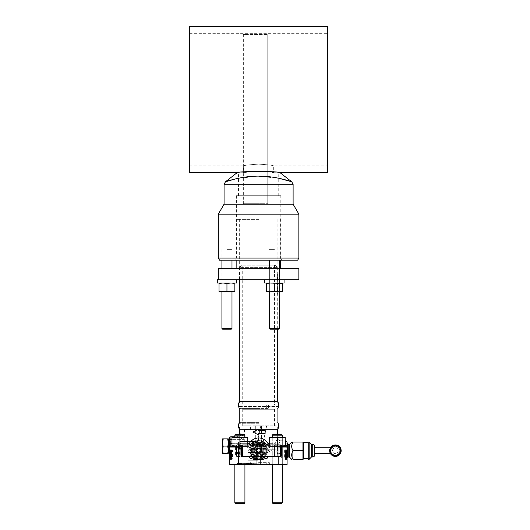 <?xml version="1.0" encoding="UTF-8"?>
<svg xmlns="http://www.w3.org/2000/svg" width="530" height="530" viewBox="0 0 530 530"><rect width="100%" height="100%" fill="white"/><g stroke="black" fill="none" stroke-linecap="round" stroke-linejoin="round"><path stroke-width="0.4" stroke-dasharray="2.65 1.99" d="M189.554 172.714L189.554 26.5M189.554 99.607L189.554 33.337L189.554 99.607M327.626 172.714L327.626 26.5M258.594 171.137C267.021 171.568 272.029 172.084 273.613 172.694C273.506 172.296 268.498 171.78 258.594 171.137C250.16 171.568 245.151 172.084 243.575 172.694C243.681 172.296 248.683 171.78 258.594 171.137M327.626 165.877L327.626 33.337L327.626 165.877L273.692 165.877L273.692 172.714L264.477 171.375M252.704 171.375L243.489 172.714L237.076 172.714C235.718 171.144 281.476 171.15 280.105 172.714L278.727 172.714C279.986 171.342 237.202 171.342 238.454 172.714C237.202 171.342 279.986 171.342 278.727 172.714L278.727 195.722L238.454 195.722L278.727 195.722M258.594 164.134C249.418 164.724 244.39 165.3 243.489 165.877C244.396 165.3 249.425 164.724 258.594 164.134C249.418 164.724 244.39 165.3 243.489 165.877C244.396 165.3 249.425 164.724 258.594 164.134C267.763 164.724 272.798 165.3 273.692 165.877C272.791 165.3 267.756 164.724 258.594 164.134C267.763 164.724 272.798 165.3 273.692 165.877C272.791 165.3 267.756 164.724 258.594 164.134M258.594 219.38L236.844 219.38L258.594 219.38M258.594 268.279L236.844 268.279L258.594 268.279M255.712 433.487L258.594 434.925L252.836 432.049L258.594 429.174L258.594 430.612L265.106 430.612L265.106 433.487L258.594 433.487L258.594 434.925L252.836 432.049L258.594 429.174L258.594 430.612L258.594 429.174L277.76 429.287M241.335 446.545L239.898 446.545C247.046 446.545 247.046 446.545 239.898 446.545C232.743 446.545 232.743 446.545 239.898 446.545L241.978 446.545A2.875 2.173 90 0 0 244.151 443.67A2.875 2.173 90 0 1 241.978 446.545L247.676 446.545A2.875 1.431 -90 0 0 249.107 443.67C251.472 439.946 254.632 438.032 258.594 437.919C262.695 438.164 265.855 440.079 268.081 443.67A2.875 1.431 90 0 0 269.505 446.545A2.875 1.431 90 0 1 268.226 444.935M262.721 441.656L263.993 442.311A10.355 10.355 0 0 0 250.047 445.299A2.875 2.875 0 0 1 247.676 446.545A2.875 2.875 0 0 0 250.047 445.299A10.355 10.355 0 0 1 250.306 444.935L250.047 445.299A2.875 0.888 34.4 0 0 249.107 443.67L244.151 443.67L244.151 439.642L242.124 434.467L244.151 439.642L244.151 443.67L230.948 443.67L230.948 439.642L241.978 439.642C241.196 437.7 239.997 436.74 238.381 436.766C239.997 436.74 241.196 437.7 241.978 439.642L241.978 446.545L230.948 446.545A1.378 1.378 0 0 0 229.563 447.929L229.563 449.996L231.02 449.996L231.02 459.205L232.001 459.205L232.001 449.996L231.02 449.996M241.243 433.918L239.494 433.891C239.321 435.64 238.361 436.594 236.619 436.766L238.381 436.766A2.875 2.643 -90 0 0 241.024 433.891M258.594 426.948L277.694 426.948L258.594 426.948M277.694 437.919L275.169 443.67L277.694 437.919A2.875 2.875 -148.9 0 0 280.569 440.794L277.667 445.299L280.569 440.794C278.82 440.622 277.859 439.661 277.694 437.919L277.694 434.467M285.716 440.794L285.716 446.545L269.505 446.545L277.667 446.545A2.875 2.498 -90 0 1 275.169 443.67A2.875 2.498 -90 0 0 277.667 446.545L277.289 446.545C270.134 446.545 270.134 446.545 277.289 446.545C270.134 446.545 270.134 446.545 277.289 446.545C284.444 446.545 284.444 446.545 277.289 446.545L282.331 446.545L282.331 464.499M285.716 446.545L282.331 446.545M240.07 446.545L230.948 446.545A1.378 1.378 0 0 0 229.563 447.929A1.378 1.378 0 0 1 230.948 446.545A1.378 1.378 0 0 0 229.563 447.929L238.473 447.929L238.473 464.499L287.094 464.499M248.961 444.935A2.875 1.431 -90 0 1 247.676 446.545A2.875 2.875 0 0 0 250.047 445.299C252.181 442.384 255.029 440.88 258.594 440.794L264.099 442.384M264.152 442.411L266.385 444.325M267.107 444.935A2.875 0.888 -34.4 0 0 267.133 445.299L266.875 444.935L267.133 445.299A2.875 0.888 -34.4 0 1 268.081 443.67L275.169 443.67A2.875 1.544 21.4 0 0 277.667 445.299A2.875 1.544 21.4 0 1 275.169 443.67L269.386 443.67M258.945 440.801L257.176 440.894M255.785 441.185L254.38 441.689M253.015 442.424L251.79 443.338M251.306 443.789L250.796 444.332M263.993 442.311A10.355 10.355 0 0 0 250.047 445.299A2.875 0.888 34.4 0 0 250.074 444.935M266.279 444.213L265.205 443.179M261.423 441.192L260.044 440.9M241.335 447.929L247.676 447.929A4.26 4.26 0 0 0 251.187 446.075A8.977 8.977 0 0 1 265.994 446.075L267.133 445.299A2.875 2.875 0 0 0 269.505 446.545A2.875 2.875 0 0 1 267.133 445.299A2.875 2.875 0 0 0 269.505 446.545A2.875 2.875 0 0 1 267.133 445.299A2.875 2.875 0 0 0 269.505 446.545A2.875 2.875 0 0 1 267.133 445.299A10.355 10.355 0 0 0 266.875 444.935A10.355 10.355 0 0 1 267.133 445.299L267.133 445.299A10.355 10.355 0 0 0 266.875 444.935A10.355 10.355 0 0 1 267.133 445.299L267.133 445.299A2.875 2.875 0 0 0 269.505 446.545L269.505 447.929A4.26 4.26 0 0 1 265.994 446.075A8.977 8.977 0 0 0 251.187 446.075A4.26 4.26 0 0 1 247.676 447.929L238.473 447.929L238.473 456.509M250.306 444.935A10.355 10.355 0 0 0 250.047 445.299A2.875 2.875 0 0 1 247.676 446.545A2.875 2.875 0 0 0 250.047 445.299A2.875 2.875 0 0 1 247.676 446.545L241.978 446.545L241.978 439.642L244.151 439.642L231.981 439.642M239.898 446.545C247.046 446.545 247.046 446.545 239.898 446.545M287.094 442.172L287.094 446.075A1.378 0.782 180 0 0 285.716 445.299L277.667 445.299L277.667 446.545L277.667 445.299L285.213 445.299M287.094 446.075L287.094 459.205L286.286 459.205L286.286 455.025L285.829 455.025L285.551 458.132L286.313 458.132L286.313 455.025L286.75 455.025L286.75 458.132L286.75 451.229L286.75 454.336L286.313 454.336L286.286 449.996L286.286 459.205L284.656 459.205L285.644 459.205L285.644 449.996L287.094 449.996L287.094 450.692L287.094 443.325L286.193 444.226L286.193 450.692L286.193 444.226M287.094 450.692L287.094 458.052L287.094 450.692M287.094 457.595L287.094 456.151L287.094 457.595M285.644 459.205L286.286 459.205M258.594 458.052A7.36 7.36 0 0 1 251.227 450.692A7.36 7.36 0 0 1 258.594 443.325A7.36 7.36 0 0 1 265.954 450.692A7.36 7.36 0 0 1 258.594 458.052A7.36 7.36 0 0 0 265.954 450.692A7.36 7.36 0 0 0 258.594 443.325A7.36 7.36 0 0 0 251.227 450.692A7.36 7.36 0 0 0 258.594 458.052M251.114 459.033A1.438 1.438 0 0 1 249.676 457.595A1.438 1.438 0 0 1 251.114 456.151A1.438 1.438 0 0 1 252.552 457.595A1.438 1.438 0 0 1 251.114 459.033A1.438 1.438 0 0 1 249.676 457.595A1.438 1.438 0 0 1 251.114 456.151A1.438 1.438 0 0 1 252.552 457.595A1.438 1.438 0 0 1 251.114 459.033M266.935 456.443A1.438 1.438 0 0 0 264.629 457.595A1.438 1.438 0 0 0 266.073 459.033A1.438 1.438 0 0 0 267.511 457.595A1.438 1.438 0 0 0 266.073 456.151A1.438 1.438 0 0 0 264.629 457.595A1.438 1.438 0 0 0 266.073 459.033A1.438 1.438 0 0 0 267.478 457.304M231.02 459.205L229.563 459.205L229.563 464.499L238.473 464.499M264.682 457.397A1.438 1.438 0 0 1 266.073 455.581A1.438 1.438 0 0 1 267.385 456.443M252.499 457.397A1.438 1.438 0 0 0 251.114 455.581A1.438 1.438 0 0 0 249.796 456.443M229.563 459.205L230.371 459.205L230.371 449.996L229.563 449.996L230.371 449.996L230.371 459.205L229.563 459.205L229.715 439.761M229.563 446.088C229.563 438.105 229.563 438.105 229.563 446.088L228.331 446.088L228.331 439.761L228.331 446.088M285.644 449.996L286.286 449.996M284.173 459.205L285.226 459.205L284.173 459.205L284.173 449.996L285.226 449.996L284.173 449.996M285.829 451.918L285.829 454.336L286.286 454.336L286.313 451.229L286.286 458.132M284.656 449.996L284.656 459.205M285.551 451.918L285.551 458.132M286.737 451.918L285.948 451.918M231.431 449.996L232.484 449.996L231.431 449.996M232.484 459.205L231.431 459.205L232.484 459.205L232.484 449.996M231.226 451.229L230.371 451.229L230.371 449.996L232.001 449.996M230.371 458.132L230.371 451.229L230.371 454.336L230.828 454.336L231.106 451.229L231.106 458.132L230.828 455.025L230.371 455.025L230.371 459.205L232.001 459.205M230.424 451.918L230.921 451.918L231.226 458.132M230.371 451.229L230.371 451.918M286.054 451.229L286.054 458.132M286.75 451.229L286.75 458.132M231.106 451.229L230.603 451.229L230.603 458.132L231.106 458.132M230.603 451.229L230.345 454.336L229.914 454.336L229.914 458.132L229.914 455.025L230.345 455.025L230.603 458.132M229.914 458.132L229.914 451.918M286.193 446.638A1.378 1.378 0 0 1 287.094 447.929A1.378 1.378 0 0 0 286.193 446.638A1.378 1.378 0 0 1 287.094 447.929L278.19 447.929L278.19 464.499M239.898 464.499C232.743 464.499 232.743 464.499 239.898 464.499C247.046 464.499 247.046 464.499 239.898 464.499C232.743 464.499 232.743 464.499 239.898 464.499C247.046 464.499 247.046 464.499 239.898 464.499M277.289 464.499C270.134 464.499 270.134 464.499 277.289 464.499C284.444 464.499 284.444 464.499 277.289 464.499C270.134 464.499 270.134 464.499 277.289 464.499C284.444 464.499 284.444 464.499 277.289 464.499M258.594 464.499L248.239 464.499C234.214 464.499 234.214 464.499 248.239 464.499C262.264 464.499 262.264 464.499 248.239 464.499L237.884 464.499L258.594 464.499L259.25 463.836M258.594 457.158A6.466 6.466 0 0 1 252.128 450.692A6.466 6.466 0 0 1 258.594 444.226A6.466 6.466 0 0 1 265.06 450.692A6.466 6.466 0 0 1 258.594 457.158A6.466 6.466 0 0 0 265.06 450.692A6.466 6.466 0 0 0 258.594 444.226A6.466 6.466 0 0 0 252.128 450.692A6.466 6.466 0 0 0 258.594 457.158A6.466 6.466 0 0 1 252.128 450.692A6.466 6.466 0 0 1 258.594 444.226A6.466 6.466 0 0 1 265.06 450.692A6.466 6.466 0 0 1 258.594 457.158M286.193 450.692L286.193 457.158L286.193 450.692M258.594 462.657L269.386 462.657L258.594 462.657M234.863 436.766L236.619 436.766M229.563 439.642L230.948 439.642L230.948 436.766L238.381 436.766A2.875 2.643 -90 0 0 240.971 434.467M230.948 436.766A1.378 1.378 0 0 0 229.563 438.151A1.378 1.378 0 0 1 230.948 436.766M276.262 452.13L263.748 452.13L263.019 450.692L263.761 449.321L263.761 452.057A5.353 5.353 0 0 1 258.594 456.038A5.353 5.353 0 0 0 263.94 450.692A5.353 5.353 0 0 0 258.594 445.339A5.353 5.353 0 0 0 253.241 450.573A5.353 5.353 0 0 0 258.355 456.032L258.825 456.032A5.353 5.353 0 0 0 263.94 450.573A5.353 5.353 0 0 0 258.594 445.339L258.594 445.107A5.578 5.578 0 0 1 264.172 450.692A5.578 5.578 0 0 1 258.594 456.27L258.594 456.038A5.353 5.353 0 0 1 253.241 450.692A5.353 5.353 0 0 1 263.761 449.321L276.262 449.248L274.447 450.692L276.262 452.13L277.839 450.692L276.262 449.248M260.515 451.606L260.641 450.102L258.594 448.559L260.429 449.619L260.707 450.48L258.594 448.559A2.127 2.127 0 0 1 260.72 450.692A2.127 2.127 0 0 1 258.594 452.819A2.127 2.127 0 0 1 256.46 450.692A2.127 2.127 0 0 1 258.594 448.559L256.474 450.48L256.752 449.619L258.594 448.559A2.127 2.127 0 0 0 256.46 450.692A2.127 2.127 0 0 0 258.594 452.819A2.127 2.127 0 0 1 256.46 450.745L257.063 449.208L258.594 448.559A2.127 2.127 0 0 1 260.72 450.692A2.127 2.127 0 0 1 258.594 452.819A2.127 2.127 0 0 0 260.515 451.606L256.46 450.745M263.761 452.057A5.353 5.353 0 0 1 258.594 456.038C256.275 455.707 256.275 455.707 258.594 456.038C256.275 455.707 256.275 455.707 258.594 456.038C260.906 455.707 260.906 455.707 258.594 456.038C260.906 455.707 260.906 455.707 258.594 456.038A5.353 5.353 0 0 0 263.755 452.09L263.755 449.288L263.059 449.354L262.118 450.692L263.059 452.024L263.755 452.09L263.059 452.024A4.657 4.657 0 0 1 255.884 454.482A4.657 4.657 0 0 1 255.884 446.896A4.657 4.657 0 0 1 263.059 449.354L263.755 449.288A5.353 5.353 0 0 0 253.241 450.692A5.353 5.353 0 0 0 258.594 456.038A5.353 5.353 0 0 1 253.241 450.692A5.353 5.353 0 0 1 258.594 445.339A5.353 5.353 0 0 0 253.241 450.692A5.353 5.353 0 0 0 263.755 452.09M258.594 445.107A5.578 5.578 0 0 0 253.009 450.692A5.578 5.578 0 0 0 258.594 456.27A5.578 5.578 0 0 0 264.172 450.692A5.578 5.578 0 0 0 258.594 445.107M258.594 448.559A2.127 2.127 0 0 0 256.46 450.692A2.127 2.127 0 0 0 258.594 452.819A2.127 2.127 0 0 0 260.72 450.692A2.127 2.127 0 0 0 258.594 448.559A2.127 2.127 0 0 1 260.72 450.692A2.127 2.127 0 0 1 258.594 452.819A2.127 2.127 0 0 0 260.72 450.692A2.127 2.127 0 0 0 258.594 448.559M269.836 449.274L271.446 450.692L269.836 452.103L268.902 450.692L270.108 449.248L263.549 449.248M263.549 452.13L269.836 452.103M256.752 449.619A2.875 0.596 180 0 0 255.712 450.076A2.875 0.596 180 0 0 256.474 450.48M260.707 450.48A2.875 0.596 180 0 0 261.469 450.076A2.875 0.596 180 0 0 260.429 449.619M258.594 425.835C262.304 425.835 262.304 425.835 258.594 425.835C262.304 425.835 262.304 425.835 258.594 425.835L276.243 425.835L258.594 425.835C254.884 425.835 254.884 425.835 258.594 425.835C254.884 425.835 254.884 425.835 258.594 425.835L242.714 425.835L258.594 425.835M248.239 425.835L246.086 425.835L248.239 425.835M263.47 425.835L264.006 425.835L263.47 425.835M248.239 429.519L244.463 429.519L248.239 429.519M248.239 441.483L244.277 441.483L248.239 441.483M240.302 441.483L256.407 441.483L240.302 441.483L240.07 441.947L240.302 441.483M248.239 451.156L239.606 451.156L248.239 451.156M248.239 452.527L259.157 452.527L248.239 452.527M240.07 441.947L241.19 446.088L240.07 441.947L256.865 441.947L240.07 441.947M241.19 446.088C239.441 452.534 239.441 452.534 241.19 446.088C239.441 452.534 239.441 452.534 241.19 446.088M243.29 441.483L243.29 441.139L243.29 441.483M230.636 446.088L230.636 440.94L230.636 446.088M260.641 450.102A2.875 1.239 -168 0 1 261.29 451.143A2.875 1.239 -168 0 1 258.474 451.805A2.875 1.239 -168 0 1 255.665 449.943A2.875 1.239 -168 0 1 257.063 449.208M266.073 458.457A1.438 1.438 0 0 0 267.511 457.019A1.438 1.438 0 0 0 266.073 455.581A1.438 1.438 0 0 0 264.629 457.019A1.438 1.438 0 0 0 266.073 458.457M251.114 455.581A1.438 1.438 0 0 0 249.676 457.019A1.438 1.438 0 0 0 251.114 458.457A1.438 1.438 0 0 0 252.552 457.019A1.438 1.438 0 0 0 251.114 455.581M281.344 457.595L281.344 456.151L281.344 457.595M258.594 444.451A6.234 6.234 0 0 0 252.353 450.692A6.234 6.234 0 0 0 258.594 456.926A6.234 6.234 0 0 0 264.828 450.692A6.234 6.234 0 0 0 258.594 444.451M258.594 433.487L265.106 433.487L265.106 430.612L258.594 430.612L265.106 430.612L265.106 433.487L258.594 433.487L258.594 434.925L258.594 433.487M268.438 405.125L268.438 408.577L268.041 408.577L268.438 408.577L268.438 405.125L266.669 405.125L268.438 405.125M276.077 405.125L241.104 405.125L276.077 405.125M264.185 405.125L266.669 405.125L261.999 405.125L264.185 405.125L264.185 408.577L266.669 408.577L257.871 408.577L264.185 408.577L264.185 405.125M261.999 405.125L249.875 405.125C241.627 405.125 241.627 405.125 249.875 405.125L261.999 405.125L261.999 408.577L261.999 405.125M249.875 408.577L257.871 408.577L243.436 408.577L249.875 408.577L249.875 405.125L249.875 408.577M243.336 408.584L243.336 408.584A0.689 0.689 90 0 0 242.714 409.266L274.467 409.266L242.714 409.266L243.402 408.577L268.087 408.577M258.594 408.577L239.421 408.577L258.594 408.577M268.041 408.577L267.358 408.577M239.262 406.536L277.919 406.536L239.262 406.536L239.421 408.577M277.919 406.536L277.919 408.285M258.594 423.715L239.262 423.715L258.594 423.715M258.594 422.383L239.421 422.383L258.594 422.383M239.421 429.287L258.594 429.287M277.76 401.674L239.421 401.674M261.986 171.216L261.986 34.463L261.986 203.692L267.736 203.692L257.381 203.692L261.986 203.692L261.986 171.309M247.835 203.692L257.381 203.692L243.349 203.692L247.835 203.692L247.835 34.463L267.736 34.463L243.349 34.463L247.835 34.463L247.835 203.692M267.736 203.692L267.736 34.463L267.736 203.692M261.986 203.692L261.986 34.463L261.986 203.692M219.519 260.157L297.668 260.157M281.993 260.157L235.188 260.157L281.993 260.157L280.794 258.084L236.387 258.084L235.188 260.157M222.454 260.157L231.444 260.157L222.454 260.157M276.66 260.157L272.162 260.157L276.66 260.157M236.387 195.722L236.387 258.084L280.794 258.084L280.794 195.722L236.387 195.722L280.794 195.722M238.454 195.722L238.454 172.714L237.076 172.714M236.201 178.736L257.143 176.159L278.727 178.239M224.077 184.221L293.11 184.221M224.077 204.169L293.11 204.169M218.32 214.133L298.86 214.133M218.32 258.084L298.86 258.084M270.088 329.19L278.734 329.19L270.088 329.19L278.734 329.19L279.442 328.474L269.379 328.474L274.414 328.474L269.379 328.474L270.088 329.19M274.414 249.365L269.379 249.365L274.414 249.365M222.633 329.19L231.272 329.19M221.918 328.474L231.988 328.474M226.953 249.365L231.988 249.365L226.953 249.365M218.32 268.279L298.86 268.279M238.805 268.279L278.382 268.279L238.805 268.279M221.381 268.279L232.518 268.279L221.381 268.279M277.197 268.279L271.625 268.279L277.197 268.279M218.32 279.787L298.86 279.787M278.382 279.787L238.805 279.787L278.382 279.787M232.518 279.787L221.381 279.787L232.518 279.787M271.625 279.787L277.197 279.787L271.625 279.787M279.469 279.787L264.748 279.787L279.469 279.787M264.748 279.787L264.748 283.007L284.073 283.007L269.346 283.007L284.073 283.007L284.073 279.787L284.073 283.007L264.748 283.007L284.073 283.007M232.007 279.787L221.891 279.787L232.007 279.787M217.287 279.787L236.612 279.787M217.287 283.007L236.612 283.007M268.895 283.08L266.497 283.451L266.497 283.007L282.324 283.007L282.324 291.752L282.324 291.308L282.324 291.752L269.379 291.712M269.379 268.279L269.379 291.752L279.442 291.752L269.379 291.752L279.442 291.752L279.442 268.279M266.497 283.451L270.452 283.007L274.414 283.451L279.939 283.08L274.414 283.451L270.452 283.007L266.497 283.451L266.497 283.007L266.497 291.752L266.497 291.308L270.452 291.752L266.497 291.752L266.497 283.451L266.497 291.308L268.895 291.679M281.529 291.46L280.728 291.586L281.529 291.46M282.324 283.007L282.324 283.451L282.324 283.007L274.414 283.451L274.414 291.308L270.452 291.752L274.414 291.308L278.369 291.752L266.497 291.308M281.529 283.298L280.728 283.172L281.529 283.298M270.452 291.752L282.324 291.308L282.324 283.451L269.379 283.04M278.369 291.752L274.414 291.308L274.414 283.451L266.497 283.007M282.324 283.451L282.324 291.308M274.414 283.451L274.414 291.308M234.869 291.752L219.036 291.752L219.036 283.007L234.869 283.007L234.869 291.752M221.918 268.279L221.918 291.752L231.988 291.752L231.988 268.279M232.478 291.679L221.918 291.712M234.068 291.46L233.266 291.586M230.908 291.752L226.953 291.308L222.991 291.752M221.434 291.679L219.036 291.308M234.869 283.007L219.036 283.007M234.068 283.298L233.266 283.172M232.478 283.08L226.953 283.451L221.918 283.04M221.434 283.08L219.036 283.451M226.953 283.451L226.953 291.308M258.594 265.219L274.931 265.219L258.594 265.219M242.714 265.219L274.467 265.219L242.714 265.219L242.714 405.125L274.467 405.125L242.714 405.125M274.467 265.219L274.467 405.125M274.931 265.219L277.694 267.339L258.594 267.339L277.694 267.339L277.694 273.964M277.687 275.998L277.687 274.321L277.687 275.998M277.694 276.362L277.694 276.839M277.66 278.999L277.66 277.197L277.66 278.999M277.687 277.197L277.694 278.76L277.687 277.197M277.694 278.76L277.694 279.959M277.694 281.39L277.694 283.311M277.694 283.669L277.694 285.471M277.694 285.716L277.694 286.544M277.694 286.909L277.687 289.181M277.64 289.844L277.64 290.924L277.64 289.844M277.687 291.579L277.694 293.017M277.694 293.381L277.694 329.19M277.694 401.674L277.694 403.005L258.594 403.005L277.694 403.005M239.494 403.005L258.594 403.005L239.494 403.005L239.494 401.674M242.256 265.219L239.494 267.339L258.594 267.339L239.494 267.339L239.494 279.787M277.694 280.29L277.694 281.059M277.66 290.619L277.66 290.142L277.66 290.619M277.687 289.546L277.687 291.222M277.574 273.964L277.574 276.362M277.521 275.998L277.521 276.362L277.521 275.998M277.574 274.321L277.574 275.998L277.574 274.321M277.521 273.964L277.521 274.321L277.521 273.964M277.574 276.839L277.574 278.76M277.548 277.197L277.548 278.999L277.548 277.197M277.521 278.999L277.521 276.839L277.521 278.999M277.574 281.059L277.574 280.29M277.574 279.959L277.574 281.39M277.574 283.311L277.521 284.63L277.574 283.311M277.574 286.544L277.521 288.704L277.574 286.544M277.574 291.222L277.574 291.579M277.521 290.619L277.521 290.142L277.521 290.619M277.574 289.181L277.574 289.546M277.548 290.619L277.548 290.142L277.548 290.619M277.574 293.017L277.521 294.335L277.574 293.017M256.096 444.935A6.274 6.274 0 0 0 256.096 456.443A6.274 6.274 0 0 1 256.096 444.935M252.161 444.935A8.632 8.632 0 0 0 252.161 456.443M265.232 456.443L268.558 450.692L263.576 459.318L258.594 459.318A8.632 8.632 0 0 1 249.961 450.692A8.632 8.632 0 0 1 258.594 442.06A8.632 8.632 0 0 1 267.219 450.692A8.632 8.632 0 0 1 258.594 459.318L253.612 459.318L248.63 450.692L251.949 456.443M258.594 442.636A8.056 8.056 0 0 0 250.538 450.692A8.056 8.056 0 0 0 258.594 458.742A8.056 8.056 0 0 0 266.643 450.692A8.056 8.056 0 0 0 258.594 442.636A8.056 8.056 0 0 1 266.643 450.692A8.056 8.056 0 0 1 258.594 458.742A8.056 8.056 0 0 1 250.538 450.692A8.056 8.056 0 0 1 258.594 442.636A8.056 8.056 0 0 1 266.643 450.692A8.056 8.056 0 0 1 258.594 458.742A8.056 8.056 0 0 1 250.538 450.692A8.056 8.056 0 0 1 258.594 442.636A8.056 8.056 0 0 0 250.538 450.692A8.056 8.056 0 0 0 258.594 458.742A8.056 8.056 0 0 0 266.643 450.692A8.056 8.056 0 0 0 258.594 442.636M251.949 444.935L248.63 450.692L253.612 442.06L263.576 442.06L268.558 450.692L265.232 444.935M265.026 456.443A8.632 8.632 0 0 0 265.026 444.935M261.085 444.935A6.274 6.274 0 0 1 261.085 456.443A6.274 6.274 0 0 0 261.085 444.935A6.274 6.274 0 0 1 261.085 456.443M258.594 453.62A2.935 2.935 0 0 1 255.659 450.692A2.935 2.935 0 0 1 258.594 447.757A2.935 2.935 0 0 1 261.529 450.692A2.935 2.935 0 0 1 258.594 453.62C262.37 451.679 262.37 449.725 258.594 447.757C254.804 447.565 254.824 453.826 258.594 453.62A2.935 2.935 0 0 0 261.529 450.692A2.935 2.935 0 0 0 258.594 447.757A2.935 2.935 0 0 0 255.659 450.692A2.935 2.935 0 0 0 258.594 453.62C254.817 451.679 254.817 449.725 258.594 447.757C262.377 447.565 262.357 453.826 258.594 453.62M258.594 457.019A6.327 6.327 0 0 0 264.921 450.692A6.327 6.327 0 0 0 258.594 444.359A6.327 6.327 0 0 1 264.921 450.692A6.327 6.327 0 0 1 258.594 457.019A6.327 6.327 0 0 1 252.26 450.692A6.327 6.327 0 0 1 258.594 444.359A6.327 6.327 0 0 0 252.26 450.692A6.327 6.327 0 0 0 258.594 457.019A6.327 6.327 0 0 0 264.921 450.692A6.327 6.327 0 0 0 258.594 444.359A6.327 6.327 0 0 0 252.26 450.692A6.327 6.327 0 0 0 258.594 457.019A6.327 6.327 0 0 1 252.26 450.692A6.327 6.327 0 0 1 258.594 444.359A6.327 6.327 0 0 0 252.26 450.692A6.327 6.327 0 0 0 258.594 457.019A6.327 6.327 0 0 0 264.921 450.692A6.327 6.327 0 0 0 258.594 444.359A6.327 6.327 0 0 1 264.921 450.692A6.327 6.327 0 0 1 258.594 457.019A6.327 6.327 0 0 1 252.26 450.692A6.327 6.327 0 0 1 258.594 444.359A6.327 6.327 0 0 1 264.921 450.692A6.327 6.327 0 0 1 258.594 457.019M258.594 443.497A7.188 7.188 0 0 1 265.782 450.692A7.188 7.188 0 0 1 258.594 457.88A7.188 7.188 0 0 1 251.399 450.692A7.188 7.188 0 0 1 258.594 443.497A7.188 7.188 0 0 0 251.399 450.692A7.188 7.188 0 0 0 258.594 457.88A7.188 7.188 0 0 0 265.782 450.692A7.188 7.188 0 0 0 258.594 443.497M258.594 454.972A4.28 4.28 0 0 0 262.873 450.692A4.28 4.28 0 0 0 258.594 446.412A4.28 4.28 0 0 0 254.314 450.692A4.28 4.28 0 0 0 258.594 454.972A4.28 4.28 0 0 1 254.314 450.692A4.28 4.28 0 0 1 258.594 446.412A4.28 4.28 0 0 1 262.873 450.692A4.28 4.28 0 0 1 258.594 454.972M258.594 447.121A3.564 3.564 0 0 0 255.023 450.692A3.564 3.564 0 0 0 258.594 454.256A3.564 3.564 0 0 1 255.023 450.692A3.564 3.564 0 0 1 258.594 447.121A3.564 3.564 0 0 1 262.158 450.692A3.564 3.564 0 0 1 258.594 454.256A3.564 3.564 0 0 0 262.158 450.692A3.564 3.564 0 0 0 258.594 447.121A3.564 3.564 0 0 1 262.158 450.692A3.564 3.564 0 0 1 258.594 454.256A3.564 3.564 0 0 0 262.158 450.692A3.564 3.564 0 0 0 258.594 447.121A3.564 3.564 0 0 0 255.023 450.692A3.564 3.564 0 0 0 258.594 454.256A3.564 3.564 0 0 1 255.023 450.692A3.564 3.564 0 0 1 258.594 447.121M255.751 450.692A2.842 2.842 0 0 1 258.594 447.85A2.842 2.842 0 0 1 261.429 450.692A2.842 2.842 0 0 1 258.594 453.528A2.842 2.842 0 0 1 255.751 450.692A2.842 2.842 0 0 0 258.594 453.528A2.842 2.842 0 0 0 261.429 450.692A2.842 2.842 0 0 0 258.594 447.85A2.842 2.842 0 0 0 255.751 450.692M239.997 451.779L239.62 453.6L240.07 455.051L240.07 446.326L239.62 447.777L237.069 447.777L236.619 446.326L237.069 444.869M240.07 450.692L240.004 451.772M239.62 453.6L237.069 453.6L236.897 452.951M236.751 452.262L236.638 451.295M240.07 446.326L240.07 445.65L235.936 446.088L241.355 446.088M239.62 456.509L240.07 455.051M237.069 456.509L236.619 455.051L237.069 453.6M236.619 445.65L236.619 455.727M258.594 444.418A6.274 6.274 0 0 1 264.861 450.692A6.274 6.274 0 0 1 258.594 456.959A6.274 6.274 0 0 0 264.861 450.692A6.274 6.274 0 0 0 258.594 444.418A6.274 6.274 0 0 0 252.32 450.692A6.274 6.274 0 0 0 258.594 456.959A6.274 6.274 0 0 1 252.32 450.692A6.274 6.274 0 0 1 258.594 444.418A6.274 6.274 0 0 0 252.32 450.692A6.274 6.274 0 0 0 258.594 456.959M258.594 442.06A8.632 8.632 0 0 1 267.219 450.692A8.632 8.632 0 0 1 258.594 459.318A8.632 8.632 0 0 0 267.219 450.692A8.632 8.632 0 0 0 258.594 442.06A8.632 8.632 0 0 0 249.961 450.692A8.632 8.632 0 0 0 258.594 459.318L253.612 459.318L248.63 450.692L253.612 442.06L263.576 442.06L268.558 450.692L263.576 459.318L258.594 459.318A8.632 8.632 0 0 1 249.961 450.692A8.632 8.632 0 0 1 258.594 442.06L253.612 442.06L248.63 450.692L253.612 459.318L263.576 459.318L268.558 450.692L263.576 442.06L258.594 442.06M235.578 446.32A1.378 1.378 0 0 1 236.963 444.935L236.963 456.443L236.963 444.935L274.467 444.935L274.467 456.443L274.467 444.935A1.378 1.378 0 0 1 275.852 446.32L275.852 455.065A1.378 1.378 0 0 1 274.467 456.443L236.963 456.443A1.378 1.378 0 0 1 235.578 455.065L235.578 446.32L235.578 455.065M275.852 455.065L275.852 446.32M277.117 450.692L277.117 446.326L277.568 447.777L277.117 450.692L277.568 453.6L280.118 453.6L280.569 450.692L280.118 447.777L280.569 446.326L280.118 444.869L280.569 446.326L280.118 447.777L280.569 450.692L280.118 453.6L280.569 455.051L280.118 456.509L280.569 455.051L280.118 453.6L277.568 453.6L277.117 455.051L277.568 447.777L280.118 447.777L277.568 447.777L277.117 446.326L277.568 444.869L277.117 446.326L277.117 455.051L277.568 453.6L277.117 450.692M277.117 445.65L277.568 444.869L280.118 444.869L280.569 445.65L280.569 455.727L280.569 445.65M277.117 455.727L277.568 456.509L277.117 455.051L277.568 456.509L280.118 456.509L280.569 455.727M308.241 442.06L308.241 459.318M308.241 442.636L308.241 458.742L308.241 442.636M303.644 442.636L303.644 458.742M303.432 459.318L302.948 459.318L302.948 442.06L303.432 442.06M309.162 459.318L309.162 442.06M311.521 444.418L311.521 456.959M314.694 453.62L314.694 447.757L314.694 453.62M330.303 448.029L330.13 448.387A5.75 5.75 0 0 1 330.303 448.029A5.75 5.75 0 0 0 330.13 448.387L329.952 452.521A5.75 5.75 0 0 1 329.793 451.958L329.952 452.521A5.75 5.75 0 0 1 329.793 451.958M329.945 448.864L329.786 449.433A5.75 5.75 0 0 1 330.13 448.393A5.75 5.75 0 0 0 329.773 451.871A5.75 5.75 0 0 1 329.786 449.44M329.686 450.056L329.653 450.699M329.686 451.335L329.773 451.871M329.985 452.613L330.13 452.998A5.75 5.75 0 0 0 330.303 453.349A5.75 5.75 0 0 1 330.13 452.998L330.137 453.004M302.948 450.692L293.017 450.692C291.275 447.817 291.275 444.942 293.017 442.06L302.948 442.06M293.017 450.692L292.076 452.713M292.076 457.297L293.017 459.318L302.948 459.318M289.38 457.019L289.38 444.359M288.227 444.359L288.227 457.019M287.366 443.497L287.366 457.88M335.517 444.935A5.75 5.75 0 0 0 335.285 444.935A5.75 5.75 0 0 1 341.154 450.692A5.75 5.75 0 0 1 335.285 456.443A5.75 5.75 0 0 0 335.517 456.443M335.404 446.32A4.372 4.372 0 0 0 331.031 450.692A4.372 4.372 0 0 0 335.404 455.065A4.372 4.372 0 0 0 339.776 450.692A4.372 4.372 0 0 0 335.404 446.32A4.372 4.372 0 0 1 339.776 450.692A4.372 4.372 0 0 1 335.404 455.065A4.372 4.372 0 0 1 331.031 450.692A4.372 4.372 0 0 1 335.404 446.32M340.445 453.6L340.445 450.692A5.042 5.042 0 0 1 332.886 455.051A5.042 5.042 0 0 1 332.886 446.326A5.042 5.042 0 0 1 340.445 450.692L340.445 447.777M335.404 453.567A2.875 2.875 0 0 1 332.529 450.692A2.875 2.875 0 0 1 335.404 447.81A2.875 2.875 0 0 1 338.279 450.692A2.875 2.875 0 0 1 335.404 453.567M330.362 447.777L330.362 453.6L332.886 455.051M222.58 449.685L222.58 453.276L228.331 453.276L227.688 446.088L223.223 446.088L222.58 449.685L222.58 442.49L223.223 438.893L222.58 438.893L222.58 442.49M227.92 445.319L228.105 444.564M228.225 443.935L228.317 443.014M228.331 449.685L228.331 438.893L223.223 438.893M227.9 452.587L228.092 451.818M228.218 451.143L228.311 450.261M223.004 452.587L222.819 451.818M222.693 451.143L222.6 450.261M222.991 445.319L222.805 444.564M222.686 443.935L222.593 443.014M228.331 442.49L227.688 438.893M238.454 446.088C238.454 440.125 238.454 440.125 238.454 446.088C238.454 452.05 238.454 452.05 238.454 446.088M248.961 464.499L247.51 464.499L247.51 462.882L247.51 464.499L248.961 464.499L248.961 462.882L248.961 464.499M248.239 464.022C262.436 463.902 262.436 463.776 248.239 463.657C236.817 463.551 232.405 463.445 243.157 463.346L253.314 463.346L237.606 464.194L248.239 464.022C262.436 463.902 262.436 463.776 248.239 463.657M237.884 464.499L236.857 463.472L243.157 463.346M248.239 460.239L257.593 460.239L248.239 460.239M248.239 452.991L238.884 452.991L248.239 452.991M271.771 437.416L277.303 437.787L269.373 437.343L269.373 445.644L273.341 446.088L269.386 445.644L269.386 446.088L269.373 437.343L285.213 437.343L269.373 437.343L269.386 437.787L273.328 437.343L285.206 437.343L285.206 437.787L285.213 437.343L285.213 446.088L273.328 446.088L277.289 445.644L277.303 437.787L282.331 437.376M273.341 437.343L281.258 437.343M282.331 446.088L282.331 437.343L272.254 437.343L272.268 464.499L272.254 435.176L282.324 435.176L277.303 435.176L282.324 435.176L282.324 502.784L277.289 502.784L282.331 502.784L272.254 502.784M270.181 437.634L270.982 437.508M282.821 437.416L285.206 437.787M277.289 437.787L277.289 445.644L281.244 446.088L277.289 445.644L273.341 446.088L281.258 446.088L277.303 445.644L281.258 446.088L273.341 446.088L277.303 445.644L277.289 437.787L281.244 437.343L269.373 437.787L269.373 445.644L273.328 446.088L269.373 446.088L273.341 446.088L269.386 446.088L269.386 444.935M282.821 446.015L282.331 446.055M285.206 445.644L285.206 446.088L281.244 446.088L285.206 445.644L281.244 446.088L269.373 445.644L269.373 446.088L277.289 445.644L277.303 444.935M245.423 437.416L239.898 437.787L231.981 437.343L243.853 437.343L234.863 437.376M244.926 464.499L244.926 437.343L234.863 437.343L244.926 437.343L234.863 437.343L234.863 446.088M239.898 445.352L243.853 446.088L247.808 445.644L247.808 446.088L243.853 446.088L247.808 446.088L247.808 445.644L234.863 446.055M236.619 446.075L239.898 445.644L239.898 437.787L243.853 437.343L231.981 437.343L231.981 446.088L239.898 445.644L239.898 437.787L235.936 437.343L247.808 437.787L247.808 446.088L231.981 446.088L231.981 445.644L235.936 446.088L247.808 445.644L243.853 446.088L247.808 446.088L247.808 444.935M240.07 446.088L236.619 446.088M241.395 445.909L243.853 446.088L239.898 445.644L239.898 437.787L235.936 437.343L231.981 437.787L231.981 437.343L231.981 437.787L235.936 437.343M234.379 446.015L231.981 445.644L231.981 446.088L235.936 446.088L231.981 445.644L231.981 437.787L231.981 445.644M243.853 437.343L247.808 437.787L247.808 445.644L247.808 437.343L247.808 437.787L247.808 437.343L239.898 437.787M247.013 437.634L246.211 437.508M234.379 437.416L231.981 437.787M281.622 434.467L272.97 434.467L272.254 435.176M272.97 503.5L281.622 503.5M277.289 434.467L281.609 434.467L277.289 434.467M277.289 503.5L281.609 503.5L277.289 503.5M244.926 435.176L244.217 434.467L235.572 434.467L244.217 434.467L235.572 434.467L234.863 435.176L239.898 435.176L234.863 435.176L234.863 502.784L244.926 502.784L234.863 502.784L244.926 502.784L244.926 435.176L234.863 435.176M235.572 503.5L244.217 503.5M231.981 443.67L247.808 443.67M258.594 437.919L258.594 440.794M250.047 445.299L251.187 446.075L250.047 445.299A2.875 2.875 0 0 1 247.676 446.545L247.676 447.929L247.676 446.545M278.19 456.443L278.19 446.545L278.19 447.929L269.505 447.929L281.602 447.929M236.619 447.929L240.07 447.929M267.133 445.299L265.994 446.075A4.26 4.26 0 0 0 269.505 447.929L269.505 446.545M238.473 446.545L238.473 447.929L238.473 446.545M230.948 446.545L230.948 443.67L229.563 443.67M263.755 449.288A5.353 5.353 0 0 0 253.241 450.692A5.353 5.353 0 0 0 258.594 456.038A5.353 5.353 0 0 0 263.94 450.692A5.353 5.353 0 0 0 258.594 445.339A5.353 5.353 0 0 1 263.761 449.321M258.594 456.038A5.353 5.353 0 0 1 253.241 450.692A5.353 5.353 0 0 1 258.594 445.339A5.353 5.353 0 0 1 263.94 450.573A5.353 5.353 0 0 1 258.825 456.032M263.205 450.03A4.657 4.657 0 0 0 256.076 446.77A4.657 4.657 0 0 0 256.076 454.608A4.657 4.657 0 0 0 263.205 451.348M258.594 448.214A2.471 2.471 0 0 1 261.065 450.692A2.471 2.471 0 0 1 258.594 453.163A2.471 2.471 0 0 1 256.116 450.692A2.471 2.471 0 0 1 258.594 448.214A2.471 2.471 0 0 0 256.116 450.692A2.471 2.471 0 0 0 258.594 453.163A2.471 2.471 0 0 0 261.065 450.692A2.471 2.471 0 0 0 258.594 448.214M266.669 405.125L266.669 408.577L266.669 405.125M257.871 405.125L257.871 408.577L257.871 405.125M258.594 446.373A4.313 4.313 0 0 0 254.274 450.692A4.313 4.313 0 0 0 258.594 455.005A4.313 4.313 0 0 0 262.906 450.692A4.313 4.313 0 0 0 258.594 446.373A4.313 4.313 0 0 1 262.906 450.692A4.313 4.313 0 0 1 258.594 455.005A4.313 4.313 0 0 1 254.274 450.692A4.313 4.313 0 0 1 258.594 446.373M242.714 444.935L242.714 456.443M280.224 456.443L280.224 444.935M312.74 456.959L312.74 444.418M335.404 444.935A5.75 5.75 0 0 0 335.285 444.935A5.75 5.75 0 0 1 341.154 450.692A5.75 5.75 0 0 1 335.285 456.443A5.75 5.75 0 0 0 335.404 456.443M273.692 172.714L278.727 172.714M189.554 33.337L327.626 33.337M189.554 165.877L243.489 165.877L243.489 172.714M236.844 219.38L236.844 260.157M280.337 219.38L280.337 260.157M277.866 219.38L277.866 268.279M239.321 219.38L239.321 268.279M239.494 426.948L239.494 429.287M277.694 426.948L277.694 429.287M280.569 440.794L285.213 440.794M286.193 457.158L287.094 458.052M247.802 462.657L247.802 464.499L247.802 462.657M269.386 462.657L269.386 464.499L269.386 462.657M266.762 462.657L266.762 464.499L266.762 462.657M250.425 462.657L250.425 464.499L250.425 462.657M256.798 455.727L256.798 464.499L256.798 455.727M260.389 455.727L260.389 464.499L260.389 455.727M261.469 425.835L261.469 450.076M250.385 429.519L250.385 425.835M246.086 429.519L246.086 425.835M244.463 429.519L244.277 441.483M252.008 429.519L252.194 441.483M259.157 452.527L256.865 451.156L256.865 441.947L256.407 441.483M230.636 451.235L239.606 451.09L237.321 452.527M243.29 441.139L230.636 440.94M255.712 425.835L255.712 450.076M266.676 425.835L261.29 451.143M260.793 425.835L255.665 449.943M287.094 459.033L281.344 459.033L287.094 459.033M274.467 425.835L274.467 409.266L273.778 408.577M242.714 425.835L242.714 409.266M277.919 422.682L277.919 423.715M239.421 422.383L239.262 423.715M243.349 34.463L243.349 203.692M279.442 328.474L279.442 260.157M269.379 328.474L269.379 260.157M231.988 249.365L231.988 260.157M221.918 249.365L221.918 260.157M248.961 462.882L247.51 462.882M238.884 460.239L238.884 452.991M257.593 460.239L257.593 452.991M281.609 434.467L282.324 435.176M281.609 503.5L282.324 502.784M234.863 446.545L234.863 464.499"/><path stroke-width="0.79" d="M278.727 172.714L327.626 172.714L327.626 26.5L189.554 26.5L189.554 172.714L237.076 172.714C235.704 171.15 281.47 171.144 280.105 172.714L291.692 181.763L293.11 184.221L293.11 204.169L298.86 214.133L298.86 258.084L218.32 258.084L218.32 214.133L298.86 214.133M264.477 171.375L252.704 171.375M239.494 429.287L239.494 433.891L241.773 434.176M268.226 444.935A2.875 1.431 90 0 1 268.081 443.67C265.709 439.94 262.549 438.025 258.594 437.919C254.473 438.171 251.313 440.092 249.107 443.67A2.875 1.431 -90 0 1 248.961 444.935M255.712 433.487L252.836 432.049L258.594 429.174L252.836 432.049L258.594 434.925L258.594 433.487L265.106 433.487L265.106 430.612L258.594 430.612L258.594 429.287L239.421 429.287C238.195 426.988 238.195 424.689 239.421 422.383M285.213 445.299L285.716 445.299L285.716 446.545A1.378 1.378 0 0 1 287.094 447.929A1.378 1.378 0 0 0 285.716 446.545A1.378 1.378 0 0 1 286.193 446.638A1.378 1.378 0 0 0 285.716 446.545L281.602 446.545L285.716 446.545A1.378 1.378 0 0 1 287.094 447.929L287.094 449.996L285.226 449.996L285.226 459.205L287.094 459.205L287.094 464.499L229.563 464.499L229.563 459.205L231.431 459.205L231.431 449.996L229.563 449.996L229.563 459.205M257.176 440.894L255.785 441.185M254.38 441.689L253.631 442.06A10.355 10.355 0 0 1 263.549 442.06A10.355 10.355 0 0 0 253.631 442.06M250.796 444.332L250.306 444.935A10.355 10.355 0 0 1 253.598 442.08L253.015 442.424M251.79 443.338L251.306 443.789M250.074 444.935A2.875 0.888 34.4 0 0 249.107 443.67L247.808 443.67M265.205 443.179L263.993 442.311A10.355 10.355 0 0 1 266.875 444.935A10.355 10.355 0 0 0 263.993 442.311M262.721 441.656L261.423 441.192M260.044 440.9L258.945 440.801M269.386 443.67L268.074 443.67A2.875 0.888 -34.4 0 0 267.107 444.935M234.863 436.766L230.948 436.766L230.948 446.545L236.619 446.545L230.948 446.545A1.378 1.378 0 0 0 229.563 447.929L229.563 449.996L229.563 446.088L228.331 446.088M240.07 446.545L241.335 446.545M287.094 464.499L287.094 443.325M286.193 446.638A1.378 1.378 0 0 0 285.716 446.545A1.378 1.378 0 0 1 287.094 447.929L287.094 442.172L285.716 440.794L285.716 445.299A1.378 0.782 0 0 1 287.094 446.075M267.385 456.443A1.438 1.438 0 0 1 266.073 458.457A1.438 1.438 0 0 1 264.682 457.397M249.796 456.443A1.438 1.438 0 0 0 251.114 458.457A1.438 1.438 0 0 0 252.499 457.397M228.331 439.761L229.563 439.642L229.563 446.088M229.563 439.642L229.563 438.151L229.563 439.642L231.981 439.642M286.286 459.205L286.286 451.918L286.286 459.205L285.226 459.205M286.286 449.996L286.286 451.229L286.286 449.996L285.226 449.996M285.829 451.229L285.829 451.918M285.551 451.229L285.551 451.918M286.279 451.918L286.286 458.132M286.75 458.132L286.75 451.229L286.75 458.132L286.737 451.918L285.438 451.918L285.948 451.918L285.948 451.229L285.438 451.229L285.438 451.918M231.431 449.996L230.371 449.996L230.371 451.229M231.431 459.205L230.371 459.205L230.424 451.918L229.914 451.918L229.914 451.229L230.716 451.229L230.424 458.132L230.424 451.918M230.716 451.229L231.226 451.229L231.226 458.132L230.716 458.132M285.948 451.229L286.75 451.229M263.582 442.08A10.355 10.355 0 0 1 266.875 444.935A10.355 10.355 0 0 0 263.582 442.08M241.024 433.891A2.875 2.643 -90 0 1 240.971 434.467M230.948 436.766A1.378 1.378 0 0 0 229.563 438.151M267.478 457.304A1.438 1.438 0 0 0 266.935 456.443M239.262 408.285L239.262 422.682M277.919 408.285L277.919 422.682M277.76 422.383C278.992 424.689 278.992 426.988 277.76 429.287L258.594 429.287M239.421 408.577C238.195 406.278 238.195 403.979 239.421 401.674L277.76 401.674C278.992 403.979 278.992 406.278 277.76 408.577M218.32 258.084L219.519 260.157L297.668 260.157L298.86 258.084M237.076 172.714L225.495 181.763L236.201 178.736M278.727 178.239L291.692 181.763C292.434 182.108 278.747 176.755 262.045 176.212C243.124 175.231 224.448 182.095 225.495 181.763L224.077 184.221L293.11 184.221M224.077 184.221L224.077 204.169L293.11 204.169M224.077 204.169L218.32 214.133M274.414 329.19L270.088 329.19L269.379 328.474L279.442 328.474L278.734 329.19L274.414 329.19M226.953 329.19L222.633 329.19L221.918 328.474L231.988 328.474L231.272 329.19L226.953 329.19M298.86 268.279L218.32 268.279L218.32 279.787L298.86 279.787L298.86 268.279M284.073 283.007L284.073 279.787L284.073 283.007L264.748 283.007L264.748 279.787M236.612 279.787L217.287 279.787L217.287 283.007L236.612 283.007L236.612 279.787L236.612 283.007M266.497 283.007L266.497 291.752L282.324 291.752L282.324 291.308L278.369 291.752L279.442 291.752L279.442 328.474M266.497 291.308L270.452 291.752L269.379 291.752L269.379 328.474M270.452 291.752L274.414 291.308L278.369 291.752M280.728 291.586L279.939 291.679L280.728 291.586M269.379 291.712L268.895 291.679M266.497 283.451L270.452 283.007L282.324 283.451L282.324 291.308M282.324 283.451L281.529 283.298L282.324 283.451L282.324 283.007M274.414 283.451L274.414 291.308M280.728 283.172L279.939 283.08L280.728 283.172M269.379 283.04L268.895 283.08M219.036 283.007L219.036 291.752L234.068 291.46M231.988 328.474L231.988 291.752L230.908 291.752L234.869 291.308L234.869 283.007M219.036 291.308L222.991 291.752L221.918 291.752L221.918 328.474M222.991 291.752L226.953 291.308L230.908 291.752M233.266 291.586L232.478 291.679M221.918 291.712L221.434 291.679M219.036 283.451L222.991 283.007L226.953 283.451L226.953 291.308M226.953 283.451L230.908 283.007L234.068 283.298M233.266 283.172L232.478 283.08M221.918 283.04L221.434 283.08M277.694 329.19L277.694 401.674M239.494 279.787L239.494 401.674M258.594 444.418A6.274 6.274 0 0 0 256.096 444.935A6.274 6.274 0 0 1 261.085 444.935A6.274 6.274 0 0 0 258.594 444.418A6.274 6.274 0 0 1 261.085 444.935M256.096 456.443A6.274 6.274 0 0 0 258.594 456.959A6.274 6.274 0 0 1 256.096 456.443M265.232 444.935L263.576 442.06L258.594 442.06A8.632 8.632 0 0 0 252.161 444.935M252.161 456.443A8.632 8.632 0 0 0 258.594 459.318L263.576 459.318L265.232 456.443M265.026 444.935A8.632 8.632 0 0 0 258.594 442.06L253.612 442.06L251.949 444.935M251.949 456.443L253.612 459.318L258.594 459.318A8.632 8.632 0 0 0 265.026 456.443M261.085 456.443A6.274 6.274 0 0 1 258.594 456.959A6.274 6.274 0 0 0 261.085 456.443A6.274 6.274 0 0 1 258.594 456.959M280.224 444.935L280.224 456.443A1.378 1.378 0 0 0 281.602 455.065L281.602 446.32A1.378 1.378 0 0 0 280.224 444.935L242.714 444.935A1.378 1.378 0 0 0 241.335 446.32L241.335 455.065A1.378 1.378 0 0 0 242.714 456.443L242.714 444.935M280.224 456.443L242.714 456.443M281.602 446.32L281.602 455.065M241.335 455.065L241.335 446.32M236.638 451.295L237.069 447.777L239.62 447.777L240.07 450.692L239.62 447.777L240.07 446.326L239.62 444.869L240.07 446.326L240.07 455.051L239.62 453.6L240.07 450.692M236.897 452.951L236.751 452.262M240.07 446.326L239.62 444.869L237.069 444.869L236.619 446.326L237.069 447.777L236.619 450.692L237.069 453.6L236.619 455.051L237.069 456.509L239.62 456.509L240.07 455.051M239.62 453.6L237.069 453.6M237.069 456.509L236.619 455.727L236.619 445.65L237.069 444.869M309.162 459.318L308.241 459.318L308.241 442.06L309.162 442.06L309.162 459.318L311.521 456.959L311.521 444.418L312.74 444.418A1.954 1.954 0 0 1 314.694 446.373L314.694 455.005L314.694 446.373M311.521 456.959L312.74 456.959A1.954 1.954 0 0 0 314.694 455.005M309.162 442.06L311.521 444.418M303.644 442.636L302.948 442.06L302.948 459.318L303.644 458.742L303.644 442.636L308.241 442.636M303.644 458.742L308.241 458.742M330.409 453.62L314.694 453.62M330.303 448.029A5.75 5.75 0 0 1 330.362 447.916L330.303 448.029A5.75 5.75 0 0 1 330.362 447.916A5.75 5.75 0 0 0 330.362 453.461L330.362 453.461A5.75 5.75 0 0 1 330.303 453.349A5.75 5.75 0 0 0 330.362 453.461A5.75 5.75 0 0 1 330.362 447.916L330.303 448.035M330.197 448.234L330.13 448.393A5.75 5.75 0 0 1 330.13 448.387L329.945 448.864M329.786 449.44A5.75 5.75 0 0 1 329.786 449.433L329.686 450.056M329.653 450.699L329.686 451.335M330.137 453.004L330.13 452.998A5.75 5.75 0 0 1 329.952 452.521L330.13 452.998A5.75 5.75 0 0 1 329.952 452.521L329.985 452.613M330.409 447.757L314.694 447.757M302.948 459.318L293.017 459.318C291.275 456.436 291.275 453.561 293.017 450.692C291.275 447.81 291.275 444.935 293.017 442.06L302.948 442.06M293.017 450.692L302.948 450.692M293.017 442.06L291.679 442.06L293.017 442.06M292.076 452.713L292.076 457.297M291.679 442.06L289.38 444.359L289.38 457.019L291.679 459.318M288.227 457.019L288.227 444.359L287.366 443.497L287.366 457.88L288.227 457.019L289.38 457.019M288.227 444.359L289.38 444.359M335.285 456.443A5.75 5.75 0 0 1 330.481 453.667A5.75 5.75 0 0 0 335.285 456.443A5.75 5.75 0 0 1 330.481 453.667A5.75 5.75 0 0 0 335.285 456.443M330.481 447.711A5.75 5.75 0 0 1 335.285 444.935A5.75 5.75 0 0 0 330.481 447.711A5.75 5.75 0 0 1 335.285 444.935A5.75 5.75 0 0 0 330.481 447.711M335.517 456.443A5.75 5.75 0 0 0 340.326 453.667M340.445 453.461A5.75 5.75 0 0 0 340.445 447.916M340.326 447.711A5.75 5.75 0 0 0 335.517 444.935M340.445 447.777L340.445 450.692A5.042 5.042 0 0 0 337.921 446.326L340.445 447.777L337.921 446.326A5.042 5.042 0 0 0 332.886 446.326L330.362 447.777L332.886 446.326A5.042 5.042 0 0 0 330.362 450.692L330.362 447.777M330.362 453.6L330.362 450.692A5.042 5.042 0 0 0 332.886 455.051L335.404 456.509L337.921 455.051L335.404 456.509L330.727 453.812M332.886 455.051A5.042 5.042 0 0 0 337.921 455.051L340.445 453.6L337.921 455.051A5.042 5.042 0 0 0 340.445 450.692L340.445 453.6M228.311 450.261L227.9 452.587M228.317 443.014L227.92 445.319M228.105 444.564L228.225 443.935M228.092 451.818L228.218 451.143M222.6 450.261L222.58 438.893L223.223 438.893L222.58 442.477L222.991 445.319M228.331 442.49L228.331 438.893L227.688 438.893L228.331 442.477L228.331 449.685L227.688 446.088L223.223 446.088L222.58 449.685L223.004 452.587M222.819 451.818L222.693 451.143M222.805 444.564L222.686 443.935M222.593 443.014L222.58 442.49M222.58 449.685L222.58 453.276L228.331 453.276L228.331 449.685M223.223 438.893L227.688 438.893M281.582 446.088L285.213 446.088L285.213 437.343L270.181 437.634M272.268 435.176L282.331 435.176L281.622 434.467L272.976 434.467L272.268 435.176L272.268 437.343L273.341 437.343L269.386 437.787L269.386 444.935M285.213 437.787L281.258 437.343L282.331 437.343L282.331 435.176M270.982 437.508L271.771 437.416M282.331 437.376L282.821 437.416M281.258 437.343L277.303 437.787L273.341 437.343M282.331 446.055L282.821 446.015M285.213 445.644L281.258 446.088M277.303 444.935L277.303 437.787M234.863 435.176L244.926 435.176L244.217 434.467L235.572 434.467L234.863 435.176L234.863 437.343L235.936 437.343L231.981 437.787L231.981 437.343L247.808 437.343L247.808 444.935M235.936 437.343L239.898 437.787L244.926 437.343L244.926 435.176M243.853 437.343L247.013 437.634M231.981 437.787L231.981 445.644L236.619 446.075M239.898 437.787L239.898 445.352M236.619 446.088L231.981 446.088L231.981 445.644M241.355 446.088L240.07 446.088M240.07 445.677L241.395 445.909M234.863 446.055L234.379 446.015M246.211 437.508L245.423 437.416M234.863 437.376L234.379 437.416M282.331 464.499L282.331 502.784L272.254 502.784L272.268 464.499L272.254 502.784L272.976 503.5L272.254 502.784M282.331 502.784L281.622 503.5L272.976 503.5M235.572 503.5L244.217 503.5L244.926 502.784L234.863 502.784L235.572 503.5L234.863 502.784L234.863 464.499M258.594 437.919L258.594 440.794M250.306 444.935A10.355 10.355 0 0 1 253.598 442.08M281.602 447.929L287.094 447.929M278.19 456.443L278.19 464.499M238.473 456.509L238.473 464.499M240.07 447.929L241.335 447.929M229.563 447.929L236.619 447.929M229.563 443.67L231.981 443.67M312.74 444.418L312.74 456.959M236.844 260.157L236.844 268.279M280.337 260.157L280.337 268.279M277.694 429.287L277.694 434.467M285.213 440.794L285.716 440.794M239.494 433.891L239.434 434.467M279.442 260.157L279.442 268.279M269.379 260.157L269.379 268.279M231.988 260.157L231.988 268.279M221.918 260.157L221.918 268.279M282.331 446.088L282.331 446.545M244.926 464.499L244.926 502.784L244.217 503.5M234.863 446.088L234.863 446.545"/></g></svg>
